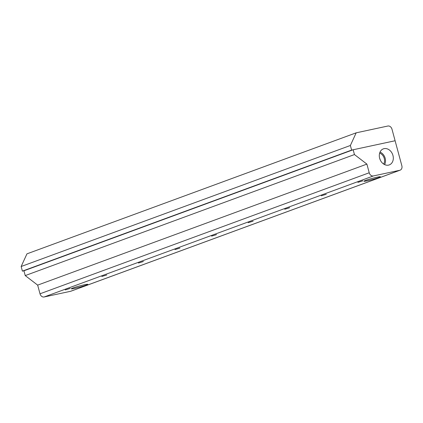 <?xml version="1.0" encoding="UTF-8"?>
<svg xmlns="http://www.w3.org/2000/svg" width="423" height="423" viewBox="0 0 423 423"><rect width="100%" height="100%" fill="white"/><g stroke="black" fill="none" stroke-linecap="round" stroke-linejoin="round"><path stroke-width="0.63" d="M321.327 195.796L326.265 194.284L321.327 195.796M248.164 222.688L253.102 221.176L248.164 222.688M175 249.581L179.944 248.068L175 249.581M101.843 276.478L106.781 274.966L101.843 276.478M384.607 164.6A8.095 6.419 69.8 0 0 385.179 158.265A8.095 6.419 69.8 0 0 380.018 152.111M383.666 164.066A6.921 5.483 69.8 0 0 384.264 158.461A6.921 5.483 69.8 0 0 379.643 153.126M380.282 160.037A6.921 5.483 69.8 0 0 380.256 159.936A6.921 5.483 69.8 0 0 379.68 158.387M392.956 155.458A8.55 6.773 -110.2 0 1 388.97 165.007A8.55 6.773 -110.2 0 1 379.949 159.228A8.55 6.773 -110.2 0 1 383.074 148.975A8.55 6.773 -110.2 0 1 392.956 155.458M74.633 288.38A8.55 0.582 -15.1 0 1 71.276 288.803A8.55 0.582 -15.1 0 1 79.376 286.017A8.55 0.582 -15.1 0 1 87.778 284.351A8.55 0.582 -15.1 0 1 83.331 286.091A8.55 0.582 -15.1 0 1 74.633 288.38M367.28 180.801A8.55 0.582 -15.1 0 1 363.917 181.229A8.55 0.582 -15.1 0 1 372.018 178.443A8.55 0.582 -15.1 0 1 380.425 176.772A8.55 0.582 -15.1 0 1 375.973 178.517A8.55 0.582 -15.1 0 1 367.28 180.801M65.264 289.924L70.202 288.412L65.264 289.924M138.421 263.032L143.36 261.52L138.421 263.032M211.585 236.134L216.523 234.622L211.585 236.134M284.742 209.242L289.681 207.73L284.742 209.242M357.906 182.35L362.844 180.833L357.906 182.35M356.171 132.827L387.843 126.028A3.992 3.167 -110.2 0 1 391.989 129.205L395.103 140.748L351.619 150.091L350.376 145.48L356.171 132.827L26.945 253.853L21.15 266.506L22.393 271.117L23.937 270.783L25.232 275.585L37.668 285.128L40.005 293.795A3.992 3.167 69.8 0 0 44.151 296.972L70.556 291.299A3.992 3.167 69.8 0 0 70.9 291.204L400.121 170.178A3.992 3.167 -110.2 0 1 399.783 170.279L373.372 175.947A3.992 3.167 -110.2 0 1 369.226 172.769L366.889 164.103L354.453 154.564L353.157 149.758L395.103 140.748L401.85 165.763A3.992 3.167 -110.2 0 1 400.121 170.178M37.668 285.128L366.889 164.103M25.232 275.585L354.453 154.564M23.937 270.783L353.157 149.758M350.376 145.48L21.15 266.506M351.619 150.091L22.393 271.117M369.226 172.769L40.005 293.795M70.556 291.299L399.783 170.279M44.151 296.972L373.372 175.947"/></g></svg>
